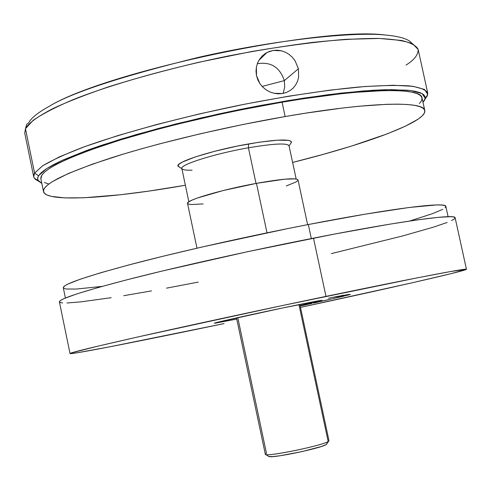 <?xml version="1.0" encoding="UTF-8"?>
<svg xmlns="http://www.w3.org/2000/svg" width="491" height="491" viewBox="0 0 491 491"><rect width="100%" height="100%" fill="white"/><g stroke="black" fill="none" stroke-linecap="round" stroke-linejoin="round"><path stroke-width="0.74" d="M262.139 86.434L284.326 80.616L284.719 87.165L283.111 93.413L284.719 87.165L284.326 80.616L298.411 68.777L298.638 77.222L297.564 81.205L295.723 84.857L293.201 88.012L290.064 90.577L286.609 92.369L282.454 93.536L274.021 93.284L269.903 91.934L266.091 89.822L262.722 87.03L259.917 83.648L256.505 75.669L256.02 71.385L256.376 67.107L257.572 63.008L259.536 59.276L262.206 56.023L265.447 53.409L269.16 51.518L273.174 50.432L277.341 50.199L281.503 50.819L285.486 52.255L289.174 54.464L292.403 57.33L295.085 60.767L298.411 68.777L284.326 80.616C279.809 67.169 270.799 61.541 257.296 63.726C270.799 61.541 279.809 67.169 284.326 80.616L262.139 86.434M385.331 35.008C353.624 31.62 274.929 39.851 198.29 57.398C120.847 76.522 71.029 92.903 48.836 106.529C104.945 71.882 319.979 26.176 385.331 35.008C400.214 36.377 409.089 39.194 411.967 43.472M427.722 93.02L427.348 95.837L425.114 98.992L427.759 94.475L424.617 89.497L413.115 86.33L393.107 85.262L364.991 86.514L329.756 90.166L289.003 96.132L244.886 104.153L199.917 113.802L156.697 124.511L117.662 135.651L84.814 146.594L59.589 156.764L42.772 165.706L34.579 173.084L42.545 165.86C51.868 160.262 65.413 154.039 83.188 147.19C121.946 133.141 179.51 117.564 239.007 105.332C284.338 96.42 324.305 90.319 358.915 87.011C379.721 85.465 396.538 85.096 409.365 85.9C419.713 87.324 425.832 89.7 427.722 93.02L418.166 49.511L412.802 43.877C405.333 40.937 393.647 39.12 377.732 38.421C359.48 38.445 337.814 39.765 312.736 42.392C286.124 45.755 258.039 50.272 228.481 55.931C169.064 68.053 111.752 84.311 73.312 99.563C55.704 107.05 42.324 113.973 33.173 120.332L25.458 128.716L26.815 124.113L25.458 128.716C27.981 123.99 35.733 117.459 52.96 108.579C66.42 102.202 84.704 95.033 107.799 87.073C134.018 78.75 164.227 70.508 198.419 62.351L251.183 51.61C286.443 45.669 318.008 41.575 345.885 39.323L379.304 38.458L401.552 40.452C411.188 42.889 416.724 45.908 418.166 49.511C418.234 54.808 414.195 59.988 406.039 65.064M34.579 173.084L38.531 175.753L46.694 168.573L63.314 159.857L88.171 149.933L120.479 139.248L158.832 128.354L201.267 117.871L245.408 108.401L288.708 100.502L328.725 94.597L363.346 90.939L391.008 89.614L410.722 90.559L422.094 93.566L425.249 98.36L423.009 102.392L424.789 99.826L425.224 97.083L423.758 94.714L420.321 92.75L414.877 91.228L407.407 90.197L386.466 89.687L373.111 90.252L341.196 93.087L303.487 98.151L261.832 105.24L240.203 109.444L218.446 114.016L175.76 123.996L136.117 134.614L101.569 145.281L86.729 150.455L62.615 160.176L53.531 164.614L46.492 168.708L41.496 172.433L38.531 175.753L34.579 173.084L25.458 128.716L34.579 173.084L33.744 175.041L33.719 176.821L34.266 178.116L38.525 181.161L35.567 179.503L33.94 177.509L33.707 176.772L34.579 173.084M26.815 124.113L28.687 122.916C30.896 118.251 37.617 112.795 48.836 106.529M298.638 77.222L297.564 81.205L295.723 84.857L293.201 88.012L290.064 90.577L286.431 92.443L282.454 93.536L278.244 93.824L274.021 93.284L269.903 91.934L266.091 89.822L262.722 87.03L259.917 83.648L257.824 79.83L256.505 75.669L256.376 67.107L257.572 63.008L259.536 59.276L262.206 56.023L267.079 52.457L273.174 50.432L281.503 50.819L285.486 52.255L289.174 54.464L292.403 57.33L295.085 60.767M25.458 128.716L24.746 133.135L25.458 128.716M41.827 183.413L38.488 181.118L37.549 178.656L38.531 175.753L37.604 178.018L37.819 180.025L41.827 183.413M236.754 319.089L214.573 323.231C210.547 323.594 247.673 315.24 282.558 307.986L321.93 300.289L300.111 305.623L322.065 300.382C322.225 299.958 309.054 302.493 282.558 307.986L219.121 321.893L215.224 323.17L236.754 319.089M62.621 302.947L60.086 302.499L59.423 301.627L60.724 300.332L64.045 298.608L76.934 293.876L98.114 287.517L127.108 279.747L162.859 270.885L247.525 251.705L334.291 234.103L389.363 224.234L417.872 219.827L438.543 217.317L450.947 216.684L454.046 217.047L455.132 217.783C456.022 213.56 400.14 221.042 313.485 238.135L325.987 296.392C412.63 278.348 467.948 267.828 466.45 269.277C466.518 270.768 387.086 288.794 300.492 307.384L412.593 282.699L451.726 273.499L466.45 269.295L450.431 271.56L416.785 277.943L282.276 305.568L138.953 336.709L97.905 346.143L71.514 352.863L70.072 353.459L70.587 353.63L77.173 352.777L109.524 346.855L224.086 323.587C142.642 340.644 70.489 354.864 70.023 353.545C70.348 352.593 95.395 346.523 145.158 335.316C194.387 324.287 264.471 309.195 325.987 296.392L313.485 238.135C251.944 250.238 182.112 265.784 133.264 278.176C83.918 290.893 59.301 298.798 59.411 301.891L70.017 353.538M335.592 296.951L343.418 295.22L335.592 296.951M343.227 295.386L337.078 296.681L343.227 295.386M343.301 295.717L349.739 294.373L343.301 295.705M343.448 295.791L349.635 294.465L343.448 295.791M344.952 295.607L350.39 294.514L344.952 295.607M343.792 296.11L337.906 297.35L343.792 296.11M337.71 297.46L343.283 296.319L337.71 297.46M332.278 298.774L334.549 298.258L332.278 298.774M331.523 299.019L326.355 300.081L331.523 299.019M324.612 300.517L328.823 299.688L324.625 300.529M316.4 302.388L319.144 301.781L316.4 302.388M313.375 303.113L317.824 302.143L313.375 303.113M300.695 305.881L304.997 305.003L300.695 305.881M300.185 305.942L306.335 304.684L300.185 305.942M306.396 304.629L312.08 303.42L306.396 304.629M320.384 301.517L326.024 300.308L320.384 301.499M335.678 298.006L341.085 296.834L335.678 297.994M344.013 295.981L349.046 294.87L344.013 295.969M347.984 294.661L342.417 295.815L347.984 294.661M339.582 296.245L347.61 294.606L339.582 296.245M334.34 297.092L338.974 296.134L334.334 297.08M328.657 298.264L337.667 296.306L328.651 298.246M455.145 217.832L454.298 219.017L451.591 220.569M447.135 222.466L433.375 227.161L402.424 236.005L331.339 253.608M198.192 282.11L166.51 288.156M151.498 290.899L123.72 295.692M111.181 297.699L80.456 301.91L66.936 302.984M304.886 304.96L300.701 305.844L304.886 304.96M310.465 303.726L306.224 304.623L310.465 303.726M314.387 302.861L317.033 302.315L314.387 302.861M323.808 300.744L319.506 301.658L323.808 300.744M325.177 300.406L327.62 299.915L325.177 300.406M338.041 297.448L333.8 298.362L338.041 297.448M338.416 297.313L341.497 296.681L338.416 297.313M345.517 295.557L342.761 296.11L345.498 295.545M345.296 295.637L341.257 296.521L345.296 295.637M348.18 294.582L343.16 295.662L348.18 294.582M345.345 295.146L348.131 294.606L345.351 295.159M342.773 295.447L337.863 296.509L342.773 295.447M337.385 296.496L334.985 296.951L337.385 296.496M192.091 170.168C186.089 170.371 182.707 169.892 181.94 168.732C178.337 165.203 214.15 153.738 248.421 147.797L248.52 143.955C212.13 150.24 174.195 162.478 178.129 166.265L179.522 167.167L178 165.811L179.092 164.147L182.376 162.073L195.099 156.991L214.364 151.369L237.073 146.134L259.377 142.187L277.538 140.174L288.696 140.371L291.12 141.273L291.353 142.66M296.165 178.982L289.027 145.704C287.002 142.893 273.469 143.587 248.421 147.797L256.02 183.431L248.421 147.797C214.972 153.603 179.669 164.749 181.842 168.487L188.857 201.789M43.509 191.594C45.902 202.771 110.751 198.413 185.371 185.248L148.994 191.073L120.387 194.767L83.685 197.781L64.732 197.898L51.303 196.363L46.94 194.964L44.294 193.123L43.447 190.858L44.491 188.163L47.48 185.058L52.463 181.553L68.452 173.476L92.259 164.209L123.155 154.149L140.886 148.982L159.863 143.802L200.574 133.718L243.125 124.462L285.142 116.551C368.962 101.932 424.39 100.815 424.795 110.549C427.158 121.731 366.139 144.127 292.618 162.453L323.667 154.248L351.759 146.005L387.454 133.773L405.621 126.083L418.222 119.086L422.156 115.944L424.377 113.09L424.801 110.561L423.352 108.407L419.965 106.651L414.607 105.332L407.26 104.491L397.943 104.141L386.687 104.319L358.706 106.277L342.233 108.069L305.23 113.231L285.142 116.551L282.067 102.214C365.893 87.821 421.45 87.416 422.002 97.813L420.517 95.506L417.098 93.585L411.71 92.105L404.332 91.099L394.979 90.596L383.698 90.62L355.674 92.308L339.183 93.984L302.155 98.961L282.067 102.214C222.583 112.341 155.776 128.366 109.438 143.415C62.664 159.127 39.814 170.929 40.882 178.822L43.503 191.57C42.539 184.211 65.493 172.844 112.371 157.488C158.796 142.758 225.664 126.844 285.142 116.551L282.067 102.214L240.05 110.052L218.704 114.538L176.821 124.327L156.856 129.495L120.203 140.009L89.374 150.295L76.559 155.193L65.634 159.845L56.68 164.209L49.72 168.241L44.773 171.905L41.821 175.177L40.888 178.847M44.368 182.468L48.762 184.027M419.431 103.533L421.616 100.52L422.008 97.832M289.07 145.919L291.519 142.163C290.322 138.787 275.991 139.389 248.52 143.955L248.421 147.797C274.316 143.464 287.855 142.856 289.039 145.968M65.395 298.025L63.278 287.732C63.106 284.209 86.827 276.12 134.442 263.464C181.56 251.165 248.869 236.054 308.311 224.528L365.218 214.15L409.193 207.478L436.438 204.95L441.544 205.017L444.662 205.514L445.84 206.416C446.534 201.66 392.1 208.221 308.311 224.528L311.325 238.558L308.311 224.528L287.511 228.64L202.648 246.875L163.325 256.173L128.875 264.925L100.888 272.695L80.389 279.158L67.862 284.086L64.603 285.94L63.284 287.744M409.801 220.999L432.632 213.616L442.643 209.362M445.141 207.718L445.84 206.423M63.885 288.401L66.291 289.015L76.173 289.064L102.03 286.406M268.411 456.231L268.902 456.55C272.812 458.33 321.028 448.246 326.239 444.551L328.184 441.507C322.575 445.454 270.013 456.452 265.846 454.556L265.349 454.058L266.453 453.236L237.773 317.609M236.502 317.892L265.324 454.224C263.943 457.551 321.936 445.84 328.184 441.507L298.939 304.61L328.184 441.507L328.982 440.697L299.86 304.426M268.645 456.464L272.315 456.63L279.956 455.765L302.069 451.585L321.501 446.46L326.239 444.551L326.975 443.784M328.639 441.206L326.239 444.551L328.639 441.206M307.618 224.663L298.019 179.921C296.079 177.65 282.227 178.798 256.455 183.352L267 232.832L256.455 183.352L284.59 179.197L295.355 178.871L297.669 179.473M203.127 203.912L191.582 204.544L188.538 204.139L187.537 203.262L188.667 201.924L191.932 200.168L197.247 198.069L223.239 190.526L256.455 183.352C222.012 189.594 185.469 200.371 187.544 203.403L196.977 248.182M297.841 180.535L295.92 182.014L286.327 185.948M427.759 94.475L425.249 98.36M33.707 176.772L24.746 133.135M34.266 178.116L38.138 180.639M258.96 60.203L267.079 52.457M455.132 217.783L466.45 269.277M178.129 166.265L181.891 168.701M422.002 97.813L424.795 110.549M445.84 206.416L448.093 216.684M265.846 454.556L268.902 456.55"/></g></svg>
